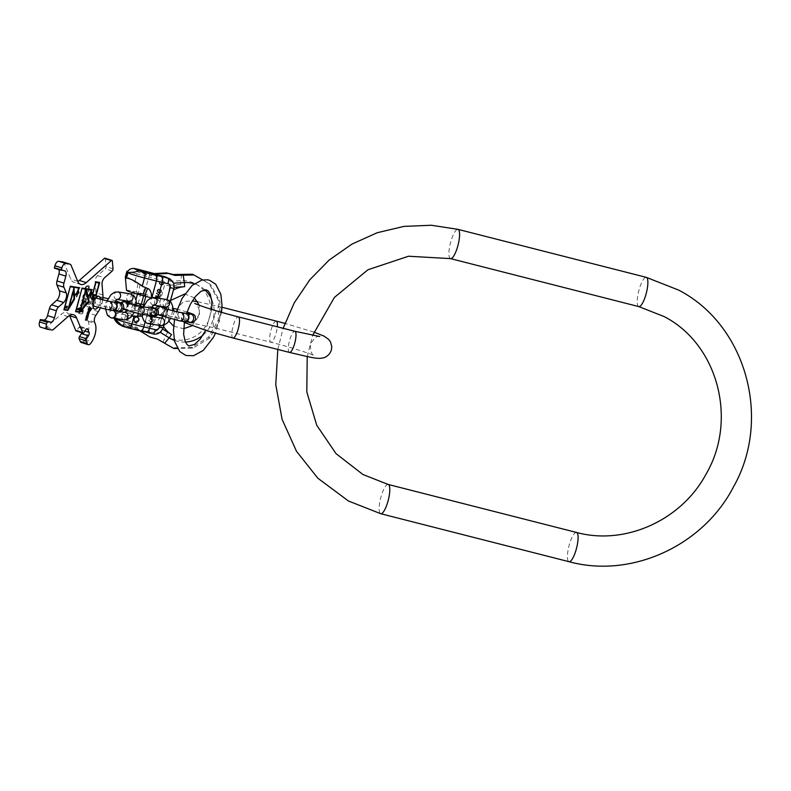 <?xml version="1.0" encoding="UTF-8"?>
<svg xmlns="http://www.w3.org/2000/svg" width="791" height="791" viewBox="0 0 791 791"><rect width="100%" height="100%" fill="white"/><g stroke="black" fill="none" stroke-linecap="round" stroke-linejoin="round"><path stroke-width="0.59" stroke-dasharray="3.96 2.97" d="M162.976 342.315L165.705 335.967A30.038 28.931 -61.3 0 0 209.575 317.567A30.038 28.931 118.7 0 0 180.832 280.667A8.385 1.938 -93.1 0 0 180.674 284.533A26.004 25.045 118.7 0 0 169.462 287.855L166.743 307.165L162.165 317.24L168.157 295.34M172.547 293.273L166.743 307.165L165.329 318.981L163.767 325.289M159.525 324.162A26.004 25.045 118.7 0 0 167.583 332.398L158.704 326.871A8.098 7.801 118.7 0 0 159.08 325.783L162.165 317.24M169.462 287.855L169.907 286.233A8.098 7.801 -61.3 0 0 170.134 285.116L169.828 280.202L167.178 277.384L152.732 273.646M173.634 283.158L169.689 278.768M192.599 274.22L209.121 283.692L218.524 300.491L218.276 320.098L208.458 337.263L191.699 347.387L172.478 347.763M218.276 320.098L219.631 320.839L209.813 338.004L208.458 337.263M202.605 279.915L210.475 284.434L219.868 301.233L218.524 300.491M219.868 301.233L219.631 320.839M210.475 284.434L209.121 283.692M209.813 338.004L193.053 348.129L177.471 348.485M193.053 348.129L191.699 347.387M139.977 330.895L137.496 329.343L150.221 332.438L155.876 331.202L158.704 326.871M149.094 336.58L155.837 338.212M155.876 331.202A8.385 8.078 -61.3 0 1 149.697 332.141L142.677 330.361L148.797 307.917L146.879 307.61L152.89 310.903L148.401 309.983L142.202 316.173M126.511 290.287A13.447 0.87 -164.7 0 1 136.319 292.087L138.455 292.63A10.352 0.672 15.3 0 0 144.16 293.916L148.876 276.899L162.422 280.637A5.033 1.315 104.3 0 1 164.854 276.415L157.913 274.645L151.941 296.437A6.209 5.982 -61.3 0 1 153.681 305.148M151.872 306.928A6.209 5.982 -61.3 0 1 148.797 307.917M150.191 323.489L150.636 321.858L148.837 320.573L149.024 319.9L150.982 321.324L152.436 320.869L153.177 321.888L152.515 324.696L148.026 323.559L148.184 322.975L150.28 323.539L150.725 321.907L148.926 320.622L149.113 319.95L151.071 321.373L152.525 320.919L153.266 321.937L152.604 324.745L148.115 323.608L148.273 323.025L150.28 323.539M151.714 316.054L154.67 316.805L154.512 317.389L151.14 316.627L150.33 317.349L150.567 318.743L153.879 319.693L153.721 320.276L150.31 319.297L149.657 317.587L150.774 316.123L154.759 316.855L154.601 317.438L151.239 316.677L150.32 317.784L150.656 318.793L153.968 319.742L153.81 320.325L149.796 318.575L150.082 316.796L151.803 316.103M155.511 313.73L154.878 316.034L150.389 314.897L151.249 312.129L152.465 311.407L155.461 312.791L154.977 316.093L150.488 314.947L152.129 311.555L154.947 312.069L155.6 313.78M155.362 296.724L159.851 297.871L159.713 298.375L155.224 297.228L155.362 296.724L159.94 297.92L159.802 298.425L155.313 297.278L155.451 296.773M157.686 296.061L158.081 294.638L156.252 293.461L156.42 292.878L158.408 294.183L160.098 293.985L160.603 294.746L160.029 297.198L155.55 296.061L155.679 295.557L157.775 296.121L158.17 294.687L156.351 293.51L156.509 292.927L158.497 294.232L159.92 293.886L160.692 294.796L160.128 297.248L155.639 296.111L155.778 295.607L157.775 296.121M158.546 289.199L159.98 289.565L159.634 290.821L159.268 289.921L157.933 289.941L157.903 291.909L160.435 292.373L160.84 289.783L161.582 290.426L161.453 292.008L160.059 292.996L157.676 292.383L156.964 290.861L158.141 289.19L160.069 289.615L159.723 290.87L159.357 289.971L158.022 289.99L158.002 291.958L160.524 292.423L160.929 289.832L161.671 290.475L161.542 292.057L160.148 293.046L157.429 292.176L157.261 290.159L158.635 289.249M161.75 281.952L162.125 283.208L161.285 284.434L162.966 284.236L162.995 282.268L163.747 283.267L163.025 284.78L160.692 284.73L159.298 283.831L159.466 282.09L160.85 281.537L162.234 282.822L161.374 284.483L163.065 284.285L163.084 282.318L163.836 283.316L163.519 284.493L162.135 285.037L160.138 284.523L159.218 283.396L159.564 282.14L161.848 282.001M151.259 321.808L150.755 323.638L152.188 324.003L152.673 321.858L151.991 321.373L150.854 323.687L152.287 324.053L152.762 321.907L151.348 321.858M154.463 315.312L154.947 313.177L154.245 312.376L152.07 312.129L151.121 314.462L154.561 315.362L155.036 313.226L154.334 312.425L152.159 312.178L151.21 314.511L154.561 315.362M158.694 294.618L158.259 296.21L159.693 296.576L160.128 294.984L158.862 294.39L158.348 296.259L159.782 296.625L160.197 294.756L158.793 294.667M161.374 282.209L159.762 282.516L159.752 283.682L160.543 284.147L161.641 282.733L160.919 282.031L160.019 282.338L159.713 283.435L160.346 284.127L161.601 283.643L161.463 282.258M160.098 306.255A6.209 5.982 -61.3 0 1 154.334 310.952L152.96 315.975M152.762 316.726L150.755 324.053M157.834 298.158L157.478 299.473A6.209 5.982 -61.3 0 1 160.128 306.157M140.195 330.954L138.534 329.916L152.337 333.594L160.227 332.289M138.534 329.916L137.496 329.343M128.251 326.653L136.843 329.461L131.622 328.502L123.03 325.684L128.251 326.653M118.769 324.172A9.057 0.583 -164.7 0 1 124.227 325.368L134.895 328.087L140.887 305.86C137.664 310.863 134.836 312.979 132.413 312.218L126.6 311.694L115.99 312.91L114.655 318.417M129.605 312.999A2.511 2.422 -61.3 0 1 131.197 316.311A2.511 2.422 -61.3 0 1 127.727 317.636A2.511 2.422 -61.3 0 1 129.605 312.999M144.16 293.916C144.081 288.379 142.706 285.185 140.047 284.345L134.717 282.041C127.786 276.949 124.751 275.515 125.611 277.74M144.219 293.926L151.694 296.299M140.946 305.88L146.879 307.61M150.132 272.381L148.876 276.899L136.952 273.854L134.717 282.041M131.87 316.173L115.99 312.91L114.102 317.972A14.09 0.91 -164.7 0 1 124.365 319.871L149.835 326.653A5.033 1.315 -75.7 0 0 149.697 332.141L150.221 332.438M140.887 305.86A10.352 0.672 15.3 0 1 135.182 304.575L133.046 304.041A13.447 0.87 15.3 0 0 123.248 302.211A13.447 0.87 15.3 0 0 139.394 307.511L141.53 308.055A10.352 0.672 -164.7 0 1 148.401 309.983M151.823 297.742L157.478 299.473L151.704 296.309M145.109 322.263L148.471 309.993M154.334 310.952L152.89 310.903M140.808 293.728L132.334 291.869L146.048 295.626L140.808 293.728L137.535 305.672L129.062 303.823L140.501 307.304L142.776 307.57L137.535 305.672M131.346 304.1L134.608 292.146M140.501 307.304L141.362 304.149M134.312 305.721L135.973 299.641M135.132 321.68A2.511 2.422 -61.3 0 1 136.883 316.993A2.511 2.422 -61.3 0 1 137.545 317.27M129.843 313.137A2.511 2.422 -61.3 0 1 131.435 316.44A2.511 2.422 -61.3 0 1 127.964 317.764A2.511 2.422 -61.3 0 1 129.843 313.137M128.775 324.715L137.377 327.523L132.156 326.564L123.564 323.746L128.775 324.715M142.953 272.885L151.556 275.693L146.335 274.734L137.743 271.916L142.953 272.885M185.569 313.285A4.192 3.629 -81.1 0 0 181.455 316.341A4.192 3.629 -81.1 0 0 184.273 321.571M185.776 313.325A4.192 3.629 -81.1 0 0 181.861 316.4A4.192 3.629 -81.1 0 0 184.481 321.601M113.795 302.083A4.192 3.629 -81.1 0 0 109.682 305.138A4.192 3.629 -81.1 0 0 112.5 310.369M114.003 302.122A4.192 3.629 -81.1 0 0 110.087 305.197A4.192 3.629 -81.1 0 0 112.708 310.398M102.711 299.947A15.098 7.495 -72.6 0 1 100.338 307.996M100.388 299.334A6.714 3.332 -72.6 0 1 97.946 307.363M91.479 294.015A6.714 3.332 -72.6 0 1 91.726 294.074A6.714 3.332 -72.6 0 1 92.962 301.233A6.714 3.332 -72.6 0 1 87.949 306.928A6.714 3.332 -72.6 0 1 87.702 306.878A6.714 3.332 -72.6 0 1 86.466 299.72A6.714 3.332 -72.6 0 1 91.479 294.015M82.432 309.983L81.532 309.845L81.166 310.616L81.354 309.874L80.039 309.607L79.476 311.634L80.375 311.783L80.751 311.001L80.969 311.872L81.868 312.01L82.917 310.428L81.948 309.973L81.285 310.705L81.364 309.884L80.455 309.736L79.891 311.773L81.463 311.179L81.384 312L82.294 312.148L82.917 310.428M81.354 311.1L81.552 310.299L82.175 310.398L81.948 311.446L81.226 311.456L82.6 310.527L82.274 311.684L81.78 311.229M80.553 310.517L80.85 311.09L79.733 311.229L80.059 310.062L80.969 310.655L80.148 311.357L80.474 310.191L80.969 310.655M69.529 315.49A15.098 7.495 107.4 0 0 66.632 312.583A15.098 7.495 107.4 0 0 61.085 314.423L46.58 327.167A5.033 2.502 -72.6 0 1 44.909 327.82L40.717 327.167L47.658 329.343M81.928 332.754A2.511 1.246 107.4 0 0 82.106 330.183L80.82 327.088A2.511 1.246 107.4 0 0 80.316 326.554A2.511 1.246 107.4 0 0 78.932 327.405L76.915 330.401A1.513 0.751 -72.6 0 1 76.084 330.915M105.005 258.192A1.681 0.831 -72.6 0 1 105.44 258.973L106.063 266.656A1.681 0.831 -72.6 0 1 105.243 268.871L97.56 275.634A5.033 2.502 107.4 0 0 95.098 282.278L95.958 292.759A15.098 7.495 -72.6 0 1 91.39 309.429L88.879 313.167A5.033 2.502 107.4 0 0 87.643 320.009L88.177 321.294A13.417 6.664 -72.6 0 1 84.884 339.537L84.044 340.792A5.033 2.502 -72.6 0 1 81.265 342.493M63.28 262.058A5.033 2.502 -72.6 0 1 64.12 263.047L70.745 279.094A15.098 7.495 107.4 0 0 73.761 282.268A15.098 7.495 107.4 0 0 77.805 281.547M58.811 269.563A5.033 2.502 107.4 0 0 57.921 268.752A5.033 2.502 107.4 0 0 57.743 268.713L54.51 268.208M82.264 313.444L81.799 313.978L78.497 313.454L79.654 308.183L80.109 307.65L83.411 308.164L82.224 314.106L78.912 313.582L80.069 308.312L80.524 307.778L83.836 308.292L82.679 313.572M84.953 301.618L84.538 301.49A1.088 0.544 -72.6 0 0 83.668 302.439L82.926 305.158L83.589 305.257L83.332 306.186L80.326 305.721L80.583 304.782L82.452 305.079L83.085 302.755L81.789 300.353L82.086 299.285L83.431 301.776A2.007 0.999 -72.6 0 1 84.815 300.61A2.007 0.999 -72.6 0 1 85.201 302.676L84.212 306.325L85.171 302.745A1.088 0.544 107.4 0 0 84.953 301.618A1.088 0.544 107.4 0 0 84.093 302.567L83.352 305.286L84.004 305.385L83.757 306.315L80.741 305.85L80.998 304.921L82.867 305.207L83.51 302.884L82.205 300.491L82.501 299.413L83.856 301.905A2.007 0.999 -72.6 0 1 85.23 300.738A2.007 0.999 -72.6 0 1 85.626 302.815L84.172 306.384L85.171 302.745M84.538 301.49A1.088 0.544 -72.6 0 1 84.756 302.607M84.261 298.148L83.846 298.019A1.898 0.939 -72.6 0 0 83.915 298.039L86.367 298.415L86.12 299.344L83.658 298.968A2.867 1.424 -72.6 0 1 83.559 298.939A2.867 1.424 -72.6 0 1 83.025 295.883A2.867 1.424 -72.6 0 1 85.171 293.451L87.623 293.837L87.366 294.766L85.329 294.509A1.898 0.939 107.4 0 0 83.905 296.121A1.898 0.939 107.4 0 0 84.261 298.148A1.898 0.939 107.4 0 0 84.33 298.167L86.783 298.553L86.535 299.482L84.073 299.097A2.867 1.424 -72.6 0 1 83.975 299.067A2.867 1.424 -72.6 0 1 83.441 296.012A2.867 1.424 -72.6 0 1 85.586 293.58L88.038 293.965L87.791 294.895L85.329 294.509M83.846 298.019A1.898 0.939 -72.6 0 1 83.49 295.992A1.898 0.939 -72.6 0 1 84.914 294.381M88.147 286.728L87.732 286.589A3.619 1.8 -72.6 0 0 85.804 287.706L85.052 290.337L87.544 290.732L87.287 291.661L84.301 291.187L85.309 287.598A4.232 2.096 -72.6 0 1 88.048 285.482A4.232 2.096 -72.6 0 1 89.146 288.191L88.187 291.8L89.067 288.28A3.619 1.8 107.4 0 0 88.147 286.728A3.619 1.8 107.4 0 0 86.219 287.835L85.468 290.465L87.959 290.861L87.702 291.79L84.716 291.325L85.725 287.726A4.232 2.096 -72.6 0 1 88.463 285.62A4.232 2.096 -72.6 0 1 89.561 288.32L88.602 291.928L89.047 288.468M87.732 286.589A3.619 1.8 -72.6 0 1 88.651 288.151L88.632 288.329M70.35 286.253L63.923 309.765M79.723 287.716L69.934 286.124M74.463 295.34A9.561 4.746 107.4 0 0 78.665 288.033M67.621 309.904L68.382 308.648M68.55 307.304L73.405 289.555L73.533 298.978L68.728 307.363M70.053 286.649L63.863 309.251L67.601 309.835L73.781 287.232M73.959 288.231L73.949 287.281M78.428 287.954A9.057 4.499 -72.6 0 1 74.057 295.211M82.046 288.082L75.62 311.595M92.26 289.674L81.631 287.954M87.949 296.615A10.57 5.25 107.4 0 0 91.202 289.99M79.792 310.823L85.487 289.981L88.028 301.242L79.97 310.873M81.75 288.478L75.57 311.081L79.298 311.664L85.487 289.061M90.955 289.911A10.065 4.993 -72.6 0 1 87.643 296.516M91.509 293.461L91.262 291.839L90.352 293.046L90.599 293.856L91.459 293.688M90.935 293.036L91.252 292.275L91.341 293.402M90.599 294.865L89.512 295.666L89.749 294.351L89.739 295.883M89.858 295.785L90.303 294.806L90.579 295.241L89.976 296.625L90.629 294.905M77.864 291.306L77.755 292.917M78.536 291.78L77.627 292.769L77.874 291.533M78.596 292.008L77.913 293.352L78.803 292.067M77.488 292.67L78.121 292.858L78.289 291.76M76.945 295.29L77.221 293.688M77.113 293.481L76.154 294.371L76.786 295.419M77.132 294.005L76.549 295.162L76.648 293.599L77.548 294.133M79.07 308.678L78.734 307.867L77.745 308.856M78.438 308.965L78.18 309.884L78.606 309.014M67.027 306.799L66.691 305.988L65.702 306.977M66.395 307.086L66.147 308.006L66.563 307.135M76.292 296.556L76.43 296.061L76.707 296.694M89.502 297.802L89.61 297.307L89.917 297.94M78.853 292.591L78.131 292.373M92.438 294.381L95.76 282.249M95.998 294.974L92.26 294.321M98.895 282.733L95.582 294.845M95.81 294.944L99.132 282.812M99.261 282.347L95.454 281.695L92.31 294.835M93.467 296.981L92.834 299.502L93.971 297.189M92.26 299.127L93.289 296.991M92.438 296.309L91.262 297.999L91.756 299.601M91.588 298.879L92.26 296.546M93.842 296.487L92.913 296.783L91.647 299.008M89.215 307.946L88.523 310.468L89.294 310.062L89.68 308.124M90.125 307.521L88.226 308.322L87.831 310.369L88.493 310.962M90.609 308.698L90.194 308.203L89.442 310.932L90.728 308.727M88.246 310.329L88.948 307.966M88.938 311.97L87.267 311.644L87.564 312.218M88.454 313.582L88.671 312.425M88.009 315.194L88.226 314.047M87.959 313.958L87.653 315.075L86.377 314.867L86.674 315.441M88.454 312.356L88.098 313.454L86.822 313.256L87.119 313.829M87.702 316.509L86.021 316.182L86.318 316.756M87.208 318.12L87.425 316.964M86.773 319.732L86.99 318.585M86.713 318.506L86.407 319.613L85.141 319.416L85.438 319.989M87.208 316.894L86.852 318.002L85.576 317.794L85.873 318.368M388.193 484.458A15.098 3.945 -75.7 0 0 380.778 497.628A15.098 3.945 -75.7 0 0 380.491 513.616A15.098 3.945 -75.7 0 0 380.738 513.715M576.491 532.442A15.098 3.945 -75.7 0 0 569.065 545.612A15.098 3.945 -75.7 0 0 568.788 561.6A15.098 3.945 -75.7 0 0 569.036 561.699M638.821 306.601A15.098 3.945 104.3 0 1 638.574 306.503A15.098 3.945 104.3 0 1 638.851 290.515A15.098 3.945 104.3 0 1 646.277 277.344M450.534 258.617A15.098 3.945 104.3 0 1 450.287 258.519A15.098 3.945 104.3 0 1 450.563 242.53A15.098 3.945 104.3 0 1 457.989 229.36M214.499 315.856A10.906 2.848 -75.7 0 0 214.381 327.83A10.906 2.848 -75.7 0 0 219.641 318.674A10.906 2.848 -75.7 0 0 219.76 306.7A10.906 2.848 -75.7 0 0 214.499 315.856M276.247 321.097A10.906 2.848 -75.7 0 0 270.987 330.252A10.906 2.848 -75.7 0 0 270.868 342.226A10.906 2.848 -75.7 0 0 276.128 333.07A10.906 2.848 -75.7 0 0 277.305 326.812M289.457 352.41A10.906 2.848 104.3 0 1 289.575 340.437A10.906 2.848 104.3 0 1 294.845 331.281M232.969 338.014A10.906 2.848 104.3 0 1 233.088 326.04A10.906 2.848 104.3 0 1 238.358 316.884M203.06 335.068A30.038 28.931 -61.3 0 0 213.046 319.465A30.038 28.931 118.7 0 0 211.602 299.314M204.711 289.763A30.038 28.931 118.7 0 0 194.191 283.771M159.08 325.783L153.85 324.221L164.676 284.661L169.907 286.233M180.674 284.533L170.134 285.116M181.574 274.339L180.832 280.667L170.154 281.26M185.44 342.058A30.038 28.931 -61.3 0 1 174.376 340.397M167.583 332.398A8.385 2.254 121.9 0 0 165.705 335.967L156.717 330.361M153.85 324.221A3.352 3.233 -61.3 0 1 149.835 326.653M162.422 280.637A3.352 3.233 -61.3 0 1 164.676 284.661M167.168 277.394L164.854 276.415A5.033 1.315 104.3 0 1 164.933 276.445A8.385 8.078 -61.3 0 1 169.828 280.202M157.913 274.645L165.457 276.731M169.917 278.897A8.385 8.078 -61.3 0 1 172.992 281.942M159.881 325.477L162.017 317.646M162.363 316.41L164.943 306.977M164.963 306.908L166.96 299.581M146.177 332.18L140.037 330.905M159.04 332.942A8.385 8.078 -61.3 0 1 152.861 333.881L152.337 333.594M165.329 318.981L171.321 297.08M134.895 328.087L142.677 330.361M113.963 318.664L114.102 317.972A14.09 0.91 -164.7 0 0 114.507 318.338A5.033 4.845 118.7 0 0 114.497 318.387M124.227 325.368A5.033 1.315 104.3 0 1 124.365 319.871L126.6 311.694M126.936 271.244L126.689 271.956A14.09 0.91 -164.7 0 1 136.952 273.854A5.033 1.315 104.3 0 1 139.295 269.622M116.86 313.384L115.456 318.536M137.911 283.801A36.218 9.452 104.3 0 1 136.319 292.087M139.394 307.511A36.218 9.452 -75.7 0 0 138.168 313.592M133.046 304.041A36.218 9.452 104.3 0 1 130.288 311.674M156.163 298.958L150.152 295.666M141.53 308.055A36.218 9.452 -75.7 0 0 140.323 313.997M140.047 284.345A36.218 9.452 104.3 0 1 138.455 292.63M135.182 304.575A36.218 9.452 104.3 0 1 132.413 312.218M180.842 312.544A4.192 3.629 -81.1 0 0 176.719 315.599A4.192 3.629 -81.1 0 0 179.547 320.839M163.579 307.976A4.192 3.629 98.9 0 1 164.083 311.634A4.192 3.629 98.9 0 1 159.96 314.689A4.192 3.629 98.9 0 1 157.132 309.459A4.192 3.629 98.9 0 1 161.255 306.404M174.04 311.031A4.192 3.629 98.9 0 1 173.951 313.177A4.192 3.629 98.9 0 1 169.828 316.232A4.192 3.629 98.9 0 1 167.01 310.992A4.192 3.629 98.9 0 1 171.123 307.946A4.192 3.629 98.9 0 1 172.903 308.836M190.71 314.086A4.192 3.629 -81.1 0 0 186.597 317.142A4.192 3.629 -81.1 0 0 189.425 322.372M166.842 299.562A3.777 3.263 -81.1 0 0 163.075 302.548A3.777 3.263 -81.1 0 0 165.27 306.928A3.777 3.263 -81.1 0 0 165.675 307.017L165.082 306.928M160.603 325.585A3.777 3.263 98.9 0 1 160.187 325.496A3.777 3.263 98.9 0 1 157.992 321.116A3.777 3.263 98.9 0 1 161.76 318.13L161.463 318.081M147.739 323.549A3.777 3.263 98.9 0 1 145.554 319.168A3.777 3.263 98.9 0 1 149.321 316.182A3.777 3.263 98.9 0 1 149.726 316.281A3.777 3.263 98.9 0 1 149.944 316.36M154.393 297.624A3.777 3.263 -81.1 0 0 150.626 300.6A3.777 3.263 -81.1 0 0 152.821 304.98A3.777 3.263 -81.1 0 0 153.236 305.079A3.777 3.263 -81.1 0 0 153.553 305.108L153.236 305.079M154.037 308.5A3.777 3.263 -81.1 0 0 150.33 311.249A3.777 3.263 -81.1 0 0 152.871 315.965M140.709 306.404A3.777 3.263 98.9 0 1 140.6 308.203A3.777 3.263 98.9 0 1 136.892 310.952A3.777 3.263 98.9 0 1 134.351 306.236A3.777 3.263 98.9 0 1 138.059 303.487M127.648 302.874A3.777 3.263 98.9 0 1 128.162 306.255A3.777 3.263 98.9 0 1 124.454 309.004A3.777 3.263 98.9 0 1 121.903 304.298A3.777 3.263 98.9 0 1 125.611 301.549M141.589 306.562A3.777 3.263 -81.1 0 0 137.881 309.311A3.777 3.263 -81.1 0 0 140.422 314.017M130.337 293.866A3.777 3.263 -81.1 0 0 126.57 296.852A3.777 3.263 -81.1 0 0 128.755 301.223A3.777 3.263 -81.1 0 0 129.17 301.322L128.577 301.233M124.088 319.89A3.777 3.263 98.9 0 1 123.683 319.791A3.777 3.263 98.9 0 1 121.488 315.411A3.777 3.263 98.9 0 1 125.255 312.435L124.958 312.386M111.234 317.853A3.777 3.263 98.9 0 1 109.039 313.473A3.777 3.263 98.9 0 1 112.806 310.487A3.777 3.263 98.9 0 1 113.222 310.586A3.777 3.263 98.9 0 1 113.429 310.655M117.889 291.919A3.777 3.263 -81.1 0 0 114.122 294.905A3.777 3.263 -81.1 0 0 116.307 299.285A3.777 3.263 -81.1 0 0 116.722 299.374A3.777 3.263 -81.1 0 0 117.048 299.413M109.069 301.341A4.192 3.629 -81.1 0 0 104.946 304.397A4.192 3.629 -81.1 0 0 107.774 309.627M92.31 300.432A4.192 3.629 98.9 0 1 88.187 303.487A4.192 3.629 98.9 0 1 85.359 298.247A4.192 3.629 98.9 0 1 89.482 295.191A4.192 3.629 98.9 0 1 92.31 300.432M95.236 299.789A4.192 3.629 98.9 0 1 99.35 296.734A4.192 3.629 98.9 0 1 102.177 301.974A4.192 3.629 98.9 0 1 98.064 305.019A4.192 3.629 98.9 0 1 95.236 299.789M118.947 302.884A4.192 3.629 -81.1 0 0 114.824 305.939A4.192 3.629 -81.1 0 0 117.651 311.17M44.909 327.82L51.85 330.005M46.58 327.167L53.521 329.353M68.026 316.598L61.085 314.423M82.106 330.183L84.894 331.053M80.82 327.088L86.555 328.878M78.932 327.405L85.873 329.59M76.915 330.401L83.866 332.586M84.044 340.792L90.995 342.968M84.884 339.537L91.835 341.722M88.177 321.294L95.128 323.479M94.594 322.194L87.643 320.009M95.83 315.352L88.879 313.167M98.341 311.605L91.39 309.429M102.899 294.934L95.958 292.759M95.098 282.278L102.049 284.463M97.56 275.634L104.501 277.809M112.193 271.046L105.243 268.871M113.014 268.831L106.063 266.656M105.44 258.973L112.381 261.149M77.696 281.28L70.745 279.094M64.12 263.047L71.061 265.222M64.694 270.898L57.743 268.713M307.224 356.553L312.643 335.404M277.809 349.444L283.158 328.305M319.742 336.531C317.409 335.453 314.274 338.034 310.359 344.273C310.556 351.639 311.931 355.456 314.492 355.713C313.533 354.704 289.941 346.913 270.868 342.226L214.381 327.83L189.484 322.57C191.817 323.648 194.942 321.067 198.857 314.828C200.449 307.353 196.138 304.634 194.724 303.398M184.263 322.52L180.546 319.742L178.282 316.252L177.441 312.326L177.827 309.073L179.161 306.058L182.622 302.607L185.44 301.331L192.282 300.926M197.691 301.727L221.984 307.264M313.869 332.091L284.889 323.371M191.956 325.803L199.451 315.342L199.283 305.267M194.398 297.802L184.778 293.985M170.579 300.451L168.147 304.268M170.332 301.361L164.399 323.044M166.426 310.359L168.879 321.225M173.654 326.149L183.561 328.71M123.248 302.211L117.305 311.12M117.246 311.179L115.456 312.999M142.776 307.57L143.566 304.683M145.841 296.378L146.048 295.626M129.062 303.823L131.692 294.232M132.146 292.571L132.334 291.869M137.377 327.523L136.843 329.461M123.564 323.746L123.03 325.684M152.08 273.765L151.556 275.693M138.267 269.978L137.743 271.916M221.529 312.326L215.449 333.268M184.432 321.591L186.528 313.434M174.524 319.791L176.531 311.654M211.741 309.41L205.69 330.361M155.422 308.292L155.076 312.02L157.686 314.67M191.373 314.175C190.324 313.8 189.079 314.798 187.635 317.171C187.665 319.96 188.228 321.453 189.326 321.66C188.278 320.899 173.605 316.677 169.828 316.232L159.298 314.6C160.355 314.986 161.601 313.978 163.035 311.605C163.005 308.826 162.442 307.323 161.344 307.116M165.111 307.007L172.893 308.263M187.032 311.961L177.313 309.261M172.804 310.715L170.401 318.753M149.717 315.471L149.835 312.277L151.219 308.065M165.349 308.559L164.676 312.92L162.916 316.588M142.093 314.274L143.517 306.859M154.532 308.569C153.681 308.154 152.544 309.063 151.13 311.278C151.219 313.898 151.734 315.253 152.683 315.342L136.892 310.952L123.95 308.945C124.978 309.301 126.115 308.391 127.361 306.236M120.875 302.745L120.074 304.238L120.262 306.779L123.426 309.36M151.823 307.017L144.367 304.881M128.765 302.043L136.388 303.23M136.26 305.375L134.114 312.623M113.38 310.507L113.321 306.572L114.774 302.231M128.844 303.269L126.669 310.497M105.599 309.222L107.082 300.966M102.939 297.446L89.482 295.191C87.218 294.143 85.121 295.142 83.174 298.187L83.302 300.817L85.566 303.279L92.933 305.929M119.599 302.973C118.551 302.587 117.305 303.586 115.862 305.969C115.891 308.747 116.455 310.24 117.552 310.458C116.504 309.696 101.831 305.474 98.064 305.019L87.524 303.398C88.582 303.774 89.828 302.775 91.262 300.402C91.232 297.614 90.668 296.121 89.571 295.913L95.395 297.92M115.605 300.867L108.1 298.711M98.667 296.249L91.726 294.074M94.653 309.054L87.702 306.878M73.573 314.769L66.632 312.583M80.316 326.554L87.267 328.74M80.712 284.444L73.761 282.268M64.872 270.937L57.921 268.752"/><path stroke-width="1.19" d="M194.191 283.771A30.038 28.931 118.7 0 0 184.303 282.565A8.385 1.938 86.9 0 1 184.629 286.698L174.089 287.281A8.098 7.801 -61.3 0 1 173.862 288.399L170.332 301.361M193.953 274.952L174.86 275.397L166.525 272.885L173.259 274.517L192.599 274.22L202.605 279.915M166.525 272.885L152.732 273.646L169.917 278.897A8.385 8.078 -61.3 0 0 168.097 278.175L167.573 277.888M174.86 275.397L173.259 274.517M167.563 273.459L153.77 274.21M177.471 348.485L173.832 348.505L157.3 339.052M173.832 348.505L157.439 339.092L150.142 337.144L140.195 330.954L145.841 332.091C147.373 332.428 148.629 331.132 149.618 328.216L150.755 324.053M150.142 337.144L139.977 330.895M153.681 305.148A6.209 5.982 -61.3 0 1 151.872 306.928M139.295 269.622A5.033 1.315 104.3 0 1 139.384 269.632L133.748 268.386L137.832 270.562C137.624 271.748 134.381 272.371 128.083 272.42A5.033 4.845 118.7 0 0 127.964 272.796L127.094 272.322A14.09 0.91 -164.7 0 1 126.689 271.956L125.324 276.929L126.481 278.214C129.665 278.205 134.915 280.854 142.232 286.154L147.561 288.468A36.218 9.452 -75.7 0 0 144.793 296.111A10.352 0.672 -164.7 0 1 151.259 297.9M143.487 270.947L152.08 273.765L138.267 269.978L143.487 270.947M174.089 287.281L173.624 283.158L169.917 278.897M161.077 276.385L155.273 275.199C156.667 276.029 157.043 277.967 156.4 281.013L167.959 283.672A5.033 1.315 -75.7 0 0 168.097 278.175L161.077 276.385C162.481 277.216 162.847 279.154 162.204 282.199L157.834 298.158M152.96 315.975L152.762 316.726M163.767 325.289L163.49 326.327A26.004 25.045 118.7 0 0 171.538 334.563L162.659 329.036L160.187 332.269M162.659 329.036A8.098 7.801 118.7 0 0 163.035 327.958L159.396 327.256L159.881 325.477M163.49 326.327L163.035 327.958M114.655 318.417L115.377 318.813A5.033 4.845 118.7 0 0 115.288 319.198L122.585 326.258L118.769 324.172C116.336 322.234 114.893 320.414 114.418 318.724L114.102 317.972M115.288 319.198L114.418 318.724A5.033 4.845 118.7 0 1 114.497 318.387M122.743 326.307A9.057 0.583 15.3 0 0 129.368 328.186A5.033 1.315 -75.7 0 0 129.457 328.216L122.585 326.258M139.463 269.662A5.033 1.315 104.3 0 0 139.384 269.632L154.215 273.567L139.463 269.662A9.057 0.583 -164.7 0 0 134.005 268.465C131.217 268.238 128.953 269.395 127.213 271.936L128.083 272.42M126.689 271.956L126.936 271.244L127.213 271.936A5.033 4.845 118.7 0 0 127.094 272.322L125.611 277.74M145.425 287.924A36.218 9.452 -75.7 0 0 142.667 295.567A13.447 0.87 -164.7 0 1 126.511 290.287L125.344 277.186M131.87 316.173L142.202 316.173M151.823 297.742L156.4 281.013L144.466 277.977L142.232 286.154M129.536 328.225L140.037 330.905C141.569 331.241 142.825 329.946 143.804 327.029L145.109 322.263M142.667 295.567L144.793 296.111M137.12 317.122A2.511 2.422 -61.3 0 1 138.712 320.434A2.511 2.422 -61.3 0 1 135.251 321.749A2.511 2.422 -61.3 0 1 137.12 317.122M151.674 298.029C151.595 292.492 150.231 289.298 147.561 288.468M140.037 330.905L129.457 328.216A5.033 1.315 -75.7 0 0 131.879 323.994L155.372 329.689A5.033 1.315 104.3 0 1 152.94 333.911A5.033 1.315 104.3 0 1 152.861 333.881L146.177 332.18M141.362 304.149L143.646 295.814M135.973 299.641L137.466 294.163M137.545 317.27A2.511 2.422 -61.3 0 1 135.558 321.838A2.511 2.422 -61.3 0 1 135.132 321.68M188.396 318.516A4.192 3.629 -81.1 0 0 185.569 313.285L180.842 312.544A4.192 3.629 -81.1 0 1 183.67 317.784A4.192 3.629 -81.1 0 1 179.547 320.839L184.273 321.571A4.192 3.629 -81.1 0 0 188.396 318.516M184.481 321.601A4.192 3.629 -81.1 0 0 184.689 321.64A4.192 3.629 -81.1 0 0 188.812 318.585A4.192 3.629 -81.1 0 0 185.984 313.355A4.192 3.629 -81.1 0 0 185.776 313.325M116.623 307.313A4.192 3.629 -81.1 0 0 113.795 302.083L109.069 301.341A4.192 3.629 -81.1 0 1 111.897 306.572A4.192 3.629 -81.1 0 1 107.774 309.627L112.5 310.369A4.192 3.629 -81.1 0 0 116.623 307.313M112.708 310.398A4.192 3.629 -81.1 0 0 112.915 310.428A4.192 3.629 -81.1 0 0 117.038 307.383A4.192 3.629 -81.1 0 0 114.211 302.142A4.192 3.629 -81.1 0 0 114.003 302.122M68.965 307.432L73.82 289.694L73.949 299.107L68.728 307.363M70.468 286.777L74.196 287.36L68.016 309.963L64.279 309.38L70.231 286.708L74.196 287.36M65.544 307.808L66.81 307.215L66.741 308.164L67.284 306.147L65.376 307.758M74.364 287.39L78.843 288.092L73.949 287.262L74.473 295.34A9.057 4.499 107.4 0 0 78.843 288.092M80.207 310.952L85.903 290.109L88.444 301.371L79.97 310.873M82.165 288.606L85.903 289.19L79.713 311.792L75.985 311.209L81.928 288.527L85.903 289.19M77.587 309.686L78.853 309.093L78.774 310.042L79.327 308.025L77.419 309.637M88.058 296.645L86.397 289.269L91.38 290.04L85.982 289.14L88.058 296.645A10.065 4.993 107.4 0 0 91.38 290.04M91.667 292.403L91.756 293.54L91.519 292.354M78.042 292.897L78.477 291.671L77.963 292.868M77.548 294.133L76.964 295.29L76.796 294.114L77.548 294.133M92.676 294.46L95.988 282.347L99.31 282.862L95.998 294.974L92.438 294.381M89.126 310.527L88.552 309.597L89.472 308.055L89.126 310.527M40.717 327.167A5.033 2.502 -72.6 0 1 40.529 327.128A5.033 2.502 -72.6 0 1 39.55 321.937L40.46 319.554L47.411 321.729L46.501 324.112A5.033 2.502 107.4 0 0 47.48 329.303A5.033 2.502 107.4 0 0 47.658 329.343L51.85 330.005A5.033 2.502 107.4 0 0 53.521 329.353L68.026 316.598A15.098 7.495 -72.6 0 1 73.573 314.769A15.098 7.495 -72.6 0 1 76.598 317.942L69.648 315.757A15.098 7.495 107.4 0 0 69.529 315.49M47.411 321.729L50.644 322.234L43.693 320.058A5.033 2.502 107.4 0 0 47.509 315.599L49.428 308.619A5.033 2.502 -72.6 0 1 51.573 304.812L56.725 300.283A6.041 2.996 107.4 0 0 59.325 290.762L56.972 285.067A5.033 2.502 -72.6 0 1 56.992 280.934L58.91 273.943A5.033 2.502 107.4 0 0 58.811 269.563M51.573 304.812L58.514 306.997A5.033 2.502 107.4 0 0 56.369 310.794L54.46 317.784A5.033 2.502 -72.6 0 1 50.644 322.234M58.514 306.997L63.666 302.469L56.725 300.283M56.992 280.934L63.942 283.109A5.033 2.502 107.4 0 0 63.923 287.252L66.276 292.947A6.041 2.996 -72.6 0 1 63.666 302.469M63.942 283.109L65.851 276.128L58.91 273.943M61.421 270.374L54.391 267.684L64.694 270.898A5.033 2.502 -72.6 0 1 64.872 270.937A5.033 2.502 -72.6 0 1 65.851 276.128M61.431 270.384L54.49 268.208M61.342 269.869L61.866 267.931A5.033 2.502 107.4 0 1 65.683 263.472L69.875 264.125A5.033 2.502 107.4 0 1 70.053 264.174A5.033 2.502 107.4 0 1 71.061 265.222L77.696 281.28A15.098 7.495 -72.6 0 0 80.712 284.444A15.098 7.495 -72.6 0 0 86.259 282.614L111.333 260.575A1.681 0.831 107.4 0 1 111.956 260.368A1.681 0.831 107.4 0 1 112.381 261.149L113.014 268.831A1.681 0.831 107.4 0 1 112.193 271.046L104.501 277.809A5.033 2.502 -72.6 0 0 102.049 284.463L102.899 294.934A15.098 7.495 -72.6 0 1 102.711 299.947M100.338 307.996A15.098 7.495 -72.6 0 1 98.341 311.605L95.83 315.352A5.033 2.502 -72.6 0 0 94.594 322.194L95.128 323.479A13.417 6.664 107.4 0 1 91.835 341.722L90.995 342.968A5.033 2.502 107.4 0 1 88.206 344.678A5.033 2.502 107.4 0 1 87.198 343.62L86.051 340.832L79.1 338.647A1.513 0.751 -72.6 0 1 79.476 336.6L81.483 333.604A2.511 1.246 107.4 0 0 81.928 332.754M83.025 333.1L76.084 330.915A1.513 0.751 -72.6 0 1 75.778 330.598L82.729 332.784A1.513 0.751 107.4 0 0 83.025 333.1A1.513 0.751 107.4 0 0 83.866 332.586L85.873 329.59A2.511 1.246 -72.6 0 1 87.267 328.74A2.511 1.246 -72.6 0 1 87.771 329.264L89.047 332.358A2.511 1.246 -72.6 0 1 88.434 335.78L86.417 338.775A1.513 0.751 107.4 0 0 86.051 340.832M82.729 332.784L76.598 317.942M97.946 307.363A6.714 3.332 -72.6 0 1 94.89 309.113A6.714 3.332 -72.6 0 1 94.653 309.054A6.714 3.332 -72.6 0 1 93.407 301.895A6.714 3.332 -72.6 0 1 98.43 296.2A6.714 3.332 -72.6 0 1 98.667 296.249A6.714 3.332 -72.6 0 1 100.388 299.334M70.35 286.253L63.903 309.825L67.799 310.438L74.522 299.196L74.473 295.785A9.561 4.746 107.4 0 0 79.1 288.132L79.723 287.716L70.35 286.253M82.046 288.082L75.6 311.654L79.832 312.316L89.156 301.48L88.147 297.011A10.57 5.25 107.4 0 0 91.627 290.079L92.26 289.674L82.046 288.082M91.934 293.669L91.677 291.968L90.767 293.174L91.014 293.985L91.815 293.955L91.509 293.461M90.589 294.885L89.887 295.735L90.342 294.341L89.719 295.468L89.956 296.081L90.718 294.934L90.995 295.369L90.392 296.754L91.202 295.28L90.718 294.934M78.002 293.145L78.704 291.889L78.25 293.461L78.962 292.66L78.566 291.424L77.854 293.095M77.696 293.975L77.31 293.421L76.707 293.985L77.004 295.607L77.459 293.896M76.707 296.694L76.846 296.19L76.707 296.694M89.917 297.94L90.036 297.436L89.917 297.94M96.116 295.498L99.696 282.417L95.879 281.823L92.3 294.905L96.116 295.498L95.81 294.944M93.417 299.028L94.327 297.91L93.892 296.477L91.954 298.909L92.972 296.012L91.588 299.057L92.369 299.611L93.783 297.09L93.417 299.028M90.085 308.045L90.738 308.885L89.867 311.061L90.639 310.24L90.876 307.956L89.561 307.541L88.454 308.945L88.592 311.071L89.709 310.201L89.67 307.917L90.184 308.065M87.544 312.277L88.918 312.702L88.513 313.582L87.237 313.384L88.394 314.828L86.664 315.51L87.93 315.708L89.373 312.04L87.544 312.277M86.298 316.815L87.672 317.24L87.267 318.13L86.001 317.933L87.148 319.376L85.418 320.048L86.684 320.246L88.137 316.578L86.298 316.815M75.778 330.598L69.648 315.757M88.206 344.678L81.265 342.493A5.033 2.502 -72.6 0 1 80.257 341.435L79.1 338.647M77.805 281.547A15.098 7.495 107.4 0 0 79.318 280.429L104.392 258.39A1.681 0.831 -72.6 0 1 105.005 258.192L111.956 260.368M54.391 267.684L54.925 265.746A5.033 2.502 -72.6 0 1 58.732 261.297L62.924 261.95A5.033 2.502 -72.6 0 1 63.112 261.989A5.033 2.502 -72.6 0 1 63.28 262.058M40.46 319.554L43.693 320.058M78.665 288.033A9.561 4.746 107.4 0 0 78.675 287.993L79.288 287.657M68.382 308.648L74.107 299.067L74.057 295.646A9.561 4.746 107.4 0 0 74.463 295.34L73.959 288.231M63.923 309.765L67.621 309.904M91.202 289.99A10.57 5.25 107.4 0 0 91.212 289.951L91.825 289.605M75.62 311.595L79.416 312.188L88.74 301.351L87.732 296.882A10.57 5.25 107.4 0 0 87.949 296.615M91.756 293.54L90.935 293.036M77.745 308.856L78.853 309.093M65.702 306.977L66.81 307.215M99.31 282.862L95.76 282.249M92.31 294.835L95.701 295.369M93.289 296.991L93.882 297.109M91.756 299.601L92.26 299.127M93.971 297.189L93.842 296.487M90.599 308.322L90.125 307.521M88.948 307.966L89.63 308.085M87.564 312.218L88.869 312.485M88.414 315.362L86.674 315.441M87.119 313.829L88.374 314.096M86.318 316.756L87.623 317.023M87.841 317.062L87.702 316.509M85.438 319.989L86.773 319.732M85.873 318.368L87.129 318.635M388.193 484.458L576.491 532.442A15.098 3.945 -75.7 0 1 576.738 532.541A15.098 3.945 -75.7 0 1 576.451 548.539A15.098 3.945 -75.7 0 1 569.036 561.699L380.738 513.715A15.098 3.945 -75.7 0 0 388.163 500.555A15.098 3.945 -75.7 0 0 388.44 484.557A15.098 3.945 -75.7 0 0 388.193 484.458L362.96 474.521L336.046 453.658L316.726 425.251L306.799 391.871L307.224 356.553M569.036 561.699C631.317 578.735 703.11 545.899 733.484 486.89C772.145 418.904 746.15 324.834 678.549 290.06L646.277 277.344A15.098 3.945 104.3 0 1 646.524 277.443A15.098 3.945 104.3 0 1 646.237 293.431A15.098 3.945 104.3 0 1 638.821 306.601L664.054 316.538C717.684 343.986 738.112 419.883 705.879 474.452C681.061 520.616 624.702 545.661 576.491 532.442M283.158 328.305L294.252 302.844L309.775 279.816L329.214 260.012L351.936 244.122L377.159 232.752L403.983 226.384L431.342 225.257L457.989 229.36A15.098 3.945 104.3 0 1 458.236 229.459A15.098 3.945 104.3 0 1 457.949 245.447A15.098 3.945 104.3 0 1 450.534 258.617L638.821 306.601M319.742 336.531L294.845 331.281A10.906 2.848 104.3 0 1 294.727 343.254A10.906 2.848 104.3 0 1 289.457 352.41C314.828 358.363 317.527 359.134 323.786 357.779C327.444 356.533 329.985 353.953 331.389 350.027L331.775 346.755L330.549 342.019L328.789 339.487L324.063 336.116L313.869 332.091M194.724 303.398C201.211 306.463 221.144 312.514 238.358 316.884A10.906 2.848 104.3 0 1 238.239 328.858A10.906 2.848 104.3 0 1 232.969 338.014L289.457 352.41M277.305 326.812A10.906 2.848 -75.7 0 0 276.247 321.097L221.984 307.264M211.602 299.314A30.038 28.931 118.7 0 0 204.711 289.763M184.629 286.698A26.004 25.045 118.7 0 0 173.417 290.03M183.255 275.258L184.303 282.565L173.634 283.158M203.06 335.068A30.038 28.931 -61.3 0 1 185.44 342.058M174.376 340.397A30.038 28.931 -61.3 0 1 169.175 337.866A8.385 2.254 -58.1 0 0 171.538 334.563M164.666 343.235L169.175 337.866L160.227 332.289M137.832 270.562A9.057 0.583 15.3 0 0 144.605 272.48L155.273 275.199M167.959 283.672A3.352 3.233 -61.3 0 1 170.213 287.697L173.862 288.399M162.017 317.646L162.363 316.41M166.96 299.581L170.213 287.697M159.396 327.256A3.352 3.233 -61.3 0 1 155.372 329.689M115.456 318.536L115.377 318.813A14.09 0.91 15.3 0 0 131.879 323.994L134.124 315.807M144.605 272.48A5.033 1.315 -75.7 0 1 144.466 277.977A14.09 0.91 15.3 0 1 127.964 272.796L126.481 278.214M138.168 313.592A36.218 9.452 -75.7 0 0 137.802 315.797M140.323 313.997A36.218 9.452 -75.7 0 0 139.938 316.341M155.422 308.292L157.014 306.779L161.255 306.404A4.192 3.629 98.9 0 1 163.579 307.976M172.903 308.836A4.192 3.629 98.9 0 1 174.04 311.031M187.032 311.961L193.33 314.294L195.001 315.678L195.723 319.386C194.082 322.332 191.986 323.321 189.425 322.372A4.192 3.629 -81.1 0 0 193.538 319.327A4.192 3.629 -81.1 0 0 190.71 314.086L185.984 313.355M165.675 307.017A3.777 3.263 -81.1 0 0 169.442 304.031A3.777 3.263 -81.1 0 0 167.257 299.66A3.777 3.263 -81.1 0 0 166.842 299.562L154.393 297.624A3.777 3.263 -81.1 0 1 154.809 297.713A3.777 3.263 -81.1 0 1 157.033 301.905A3.777 3.263 -81.1 0 1 153.553 305.108L165.675 307.017M149.914 316.281L161.76 318.13A3.777 3.263 98.9 0 1 162.175 318.229A3.777 3.263 98.9 0 1 164.36 322.599A3.777 3.263 98.9 0 1 160.603 325.585L163.875 325.249L167.534 322.817L170.401 318.753M149.944 316.36A3.777 3.263 98.9 0 1 151.892 320.79A3.777 3.263 98.9 0 1 148.154 323.648A3.777 3.263 98.9 0 1 147.739 323.549M151.823 307.017L157.142 309.281L158.23 310.734L158.408 313.266C157.251 315.767 155.402 316.667 152.871 315.965A3.777 3.263 -81.1 0 0 156.578 313.216A3.777 3.263 -81.1 0 0 154.037 308.5L141.589 306.562A3.777 3.263 -81.1 0 1 144.13 311.268A3.777 3.263 -81.1 0 1 140.422 314.017L123.426 309.36M144.367 304.881L138.059 303.487A3.777 3.263 98.9 0 1 140.709 306.404M128.765 302.043L125.611 301.549A3.777 3.263 98.9 0 1 127.648 302.874M117.019 299.423L129.17 301.322A3.777 3.263 -81.1 0 0 132.937 298.336A3.777 3.263 -81.1 0 0 130.742 293.955A3.777 3.263 -81.1 0 0 130.337 293.866L117.889 291.919A3.777 3.263 -81.1 0 1 118.294 292.017A3.777 3.263 -81.1 0 1 120.529 296.21A3.777 3.263 -81.1 0 1 117.048 299.413M113.4 310.576L125.255 312.435A3.777 3.263 98.9 0 1 125.67 312.524A3.777 3.263 98.9 0 1 127.855 316.904A3.777 3.263 98.9 0 1 124.088 319.89L127.371 319.554L131.019 317.112L134.114 312.623M113.429 310.655A3.777 3.263 98.9 0 1 115.377 315.085A3.777 3.263 98.9 0 1 111.64 317.942A3.777 3.263 98.9 0 1 111.234 317.853M115.605 300.867L121.557 303.082L123.228 304.476L123.95 308.183C122.308 311.12 120.212 312.119 117.651 311.17A4.192 3.629 -81.1 0 0 121.765 308.114A4.192 3.629 -81.1 0 0 118.947 302.884L114.211 302.142M40.084 319.999L47.025 322.174M39.55 321.937L46.501 324.112M80.257 341.435L87.198 343.62M86.417 338.775L79.476 336.6M81.483 333.604L88.434 335.78M84.894 331.053L89.047 332.358M86.555 328.878L87.771 329.264M104.392 258.39L111.333 260.575M86.259 282.614L79.318 280.429M62.924 261.95L69.875 264.125M58.732 261.297L65.683 263.472M54.925 265.746L61.866 267.931M56.972 285.067L63.923 287.252M66.276 292.947L59.325 290.762M49.428 308.619L56.369 310.794M54.46 317.784L47.509 315.599M312.643 335.404L334.395 297.426L367.924 269.771L408.522 256.235L450.534 258.617M277.809 349.444L275.762 384.693L282.09 419.329L296.477 451.236L317.834 478.219L348.465 501.01L380.738 513.715M457.989 229.36L646.277 277.344M232.969 338.014L207.479 330.915L184.263 322.52M192.282 300.926L197.691 301.727M284.889 323.371L276.247 321.097M238.358 316.884L294.845 331.281M199.283 305.267L194.398 297.802M184.778 293.985L170.579 300.451M146.038 332.151L152.94 333.911C156.302 334.613 159.129 333.673 161.433 331.083M168.879 321.225L173.654 326.149M183.561 328.71L191.956 325.803M143.566 304.683L145.841 296.378M131.692 294.232L132.146 292.571M176.531 311.654L182.207 298.207L192.243 285.324L201.942 280.054L207.568 279.816L209.546 280.271L215.696 284.206L220.867 294.341L222.034 305.306L221.529 312.326M215.449 333.268L213.273 337.559L203.238 350.443L193.538 355.723L185.934 355.495L179.784 351.56L174.613 341.435L173.447 330.47L174.524 319.791M186.528 313.434L190.344 304.327L195.337 296.595L200.973 291.315L206.016 289.763L208.29 291.019L210.268 294.232L211.85 301.45L211.741 309.41M205.69 330.361L200.143 339.181L194.507 344.451L188.95 345.894L187.19 344.747L185.213 341.544L183.631 334.316L184.432 321.591M157.686 314.67L179.547 320.839M161.354 307.126L161.344 307.116C162.392 307.877 177.065 312.099 180.842 312.544M161.255 306.404L165.111 307.007M177.313 309.261L172.893 308.263M189.425 322.372L184.689 321.64M166.842 299.562L171.004 302.142L172.705 306.374L172.804 310.715M142.093 314.274L142.291 316.835L143.992 321.067L147.255 323.44L160.603 325.585M149.519 316.232L150.043 316.558L149.717 315.471M151.219 308.065L153.236 305.079M165.082 306.928L165.349 308.559M162.916 316.588L161.463 318.081M143.517 306.859L147.462 300.392L151.121 297.95L154.393 297.624M124.454 309.004L123.95 308.945M152.871 315.965L140.422 314.017M136.388 303.23L138.059 303.487M127.361 306.236C127.272 303.606 126.748 302.251 125.799 302.172L141.589 306.562M125.611 301.549L123.198 301.46L120.875 302.745M130.337 293.866L134.5 296.437L136.19 300.669L136.26 305.375M105.599 309.222L107.477 315.372L110.75 317.735L124.088 319.89M114.774 302.231L116.722 299.374M128.577 301.233L128.844 303.269M126.669 310.497L124.958 312.386M107.082 300.966L110.958 294.697L114.606 292.255L117.889 291.919M92.933 305.929L107.774 309.627M95.395 297.92L109.069 301.341M108.1 298.711L102.939 297.446M117.651 311.17L112.915 310.428M40.529 327.128L47.48 329.303M63.112 261.989L70.053 264.174"/></g></svg>
